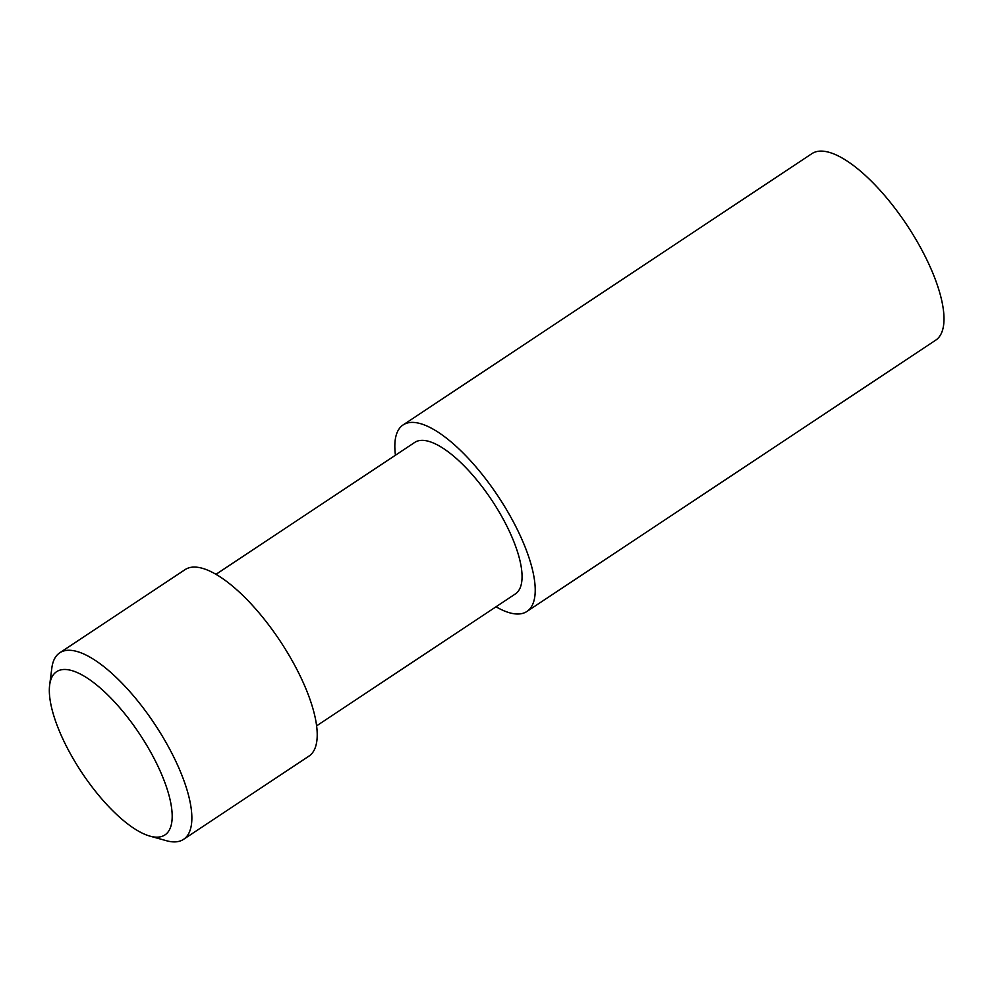 <?xml version="1.0" encoding="UTF-8"?>
<svg xmlns="http://www.w3.org/2000/svg" width="993" height="993" viewBox="0 0 993 993"><rect width="100%" height="100%" fill="white"/><g stroke="black" fill="none" stroke-linecap="round" stroke-linejoin="round"><path stroke-width="1.49" d="M66.394 669.543A97.947 34.743 -123.6 0 0 49.65 685.096A97.947 34.743 -123.6 0 0 81.798 772.529A97.947 34.743 -123.6 0 0 149.881 836.106A97.947 34.743 -123.6 0 0 155.094 837.087A97.947 34.743 -123.6 0 0 153.22 756.815A97.947 34.743 -123.6 0 0 66.394 669.543M49.65 685.096L51.822 668.115A111.936 39.695 56.4 0 1 59.741 652.811A111.936 39.695 56.4 0 1 70.95 650.353A111.936 39.695 56.4 0 1 162.84 737.017A111.936 39.695 56.4 0 1 183.544 839.346A111.936 39.695 56.4 0 1 172.335 841.816A111.936 39.695 56.4 0 1 166.365 840.699L149.881 836.106M395.437 455.216A111.936 39.695 56.4 0 1 403.108 424.93A111.936 39.695 56.4 0 1 414.317 422.472A111.936 39.695 56.4 0 1 506.207 509.148A111.936 39.695 56.4 0 1 526.911 611.465A111.936 39.695 56.4 0 1 515.702 613.935A111.936 39.695 56.4 0 1 496.016 606.785M403.108 424.93L811.889 153.654A111.936 39.695 56.4 0 1 823.098 151.184A111.936 39.695 56.4 0 1 914.975 237.861A111.936 39.695 56.4 0 1 935.679 340.189L526.911 611.465M215.99 574.314L414.714 442.419A90.946 32.26 56.4 0 1 423.825 440.42A90.946 32.26 56.4 0 1 498.474 510.836A90.946 32.26 56.4 0 1 515.305 593.988L316.568 725.871M59.741 652.811L185.095 569.622A111.936 39.695 56.4 0 1 196.316 567.152A111.936 39.695 56.4 0 1 288.193 653.828A111.936 39.695 56.4 0 1 308.897 756.157L183.544 839.346"/></g></svg>
